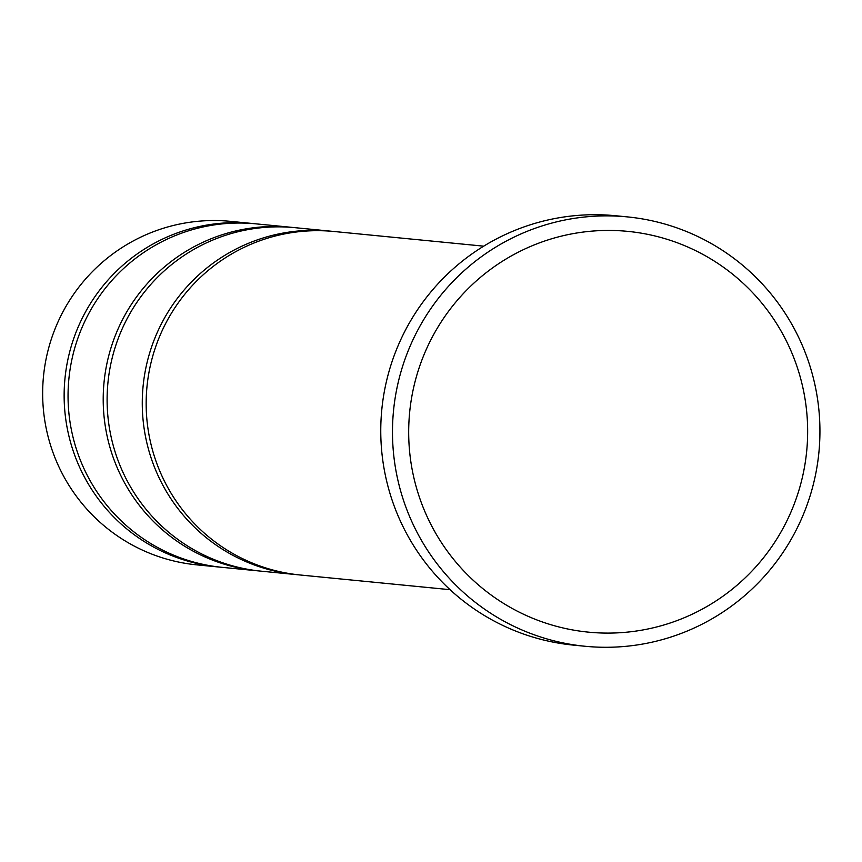 <?xml version="1.0" encoding="UTF-8"?>
<svg xmlns="http://www.w3.org/2000/svg" width="862" height="862" viewBox="0 0 862 862"><rect width="100%" height="100%" fill="white"/><g stroke="black" fill="none" stroke-linecap="round" stroke-linejoin="round"><path stroke-width="1.29" d="M257.35 570.795L222.191 567.347A172.583 170.967 -84.4 0 1 81.179 329.564A172.583 170.967 -84.4 0 1 255.852 223.84L291.011 227.277A172.583 170.967 95.6 0 0 116.338 333.001A172.583 170.967 95.6 0 0 257.35 570.795A172.583 170.967 95.6 0 0 259.3 570.978M292.961 227.482A172.583 170.967 95.6 0 0 291.011 227.277M253.902 223.657A172.583 170.967 95.6 0 0 251.952 223.452L230.466 221.351A172.583 170.967 95.6 0 0 55.782 327.075A172.583 170.967 95.6 0 0 196.805 564.858L218.291 566.97A172.583 170.967 95.6 0 0 220.241 567.142M251.952 223.452A172.583 170.967 95.6 0 0 77.268 329.176A172.583 170.967 95.6 0 0 218.291 566.97M296.409 574.62L261.261 571.183A172.583 170.967 -84.4 0 1 120.238 333.389A172.583 170.967 -84.4 0 1 294.923 227.665L330.071 231.113A172.583 170.967 95.6 0 0 155.397 336.837A172.583 170.967 95.6 0 0 296.409 574.62A172.583 170.967 95.6 0 0 298.371 574.803M332.032 231.307A172.583 170.967 95.6 0 0 330.071 231.113M450.05 589.683L300.321 575.008A172.583 170.967 -84.4 0 1 159.298 337.214A172.583 170.967 -84.4 0 1 333.982 231.49L483.711 246.166M585.169 646.274L573.456 645.121A215.726 213.711 -84.4 0 1 397.177 347.892A215.726 213.711 -84.4 0 1 615.533 215.726L627.245 216.879A215.726 213.711 95.6 0 0 408.9 349.035A215.726 213.711 95.6 0 0 585.169 646.274A215.726 213.711 95.6 0 0 818.9 452.421A215.726 213.711 95.6 0 0 627.245 216.879M424.007 354.735A201.342 199.456 95.6 0 0 633.85 631.372A201.342 199.456 95.6 0 0 766.641 309.199A201.342 199.456 95.6 0 0 424.007 354.735"/></g></svg>
